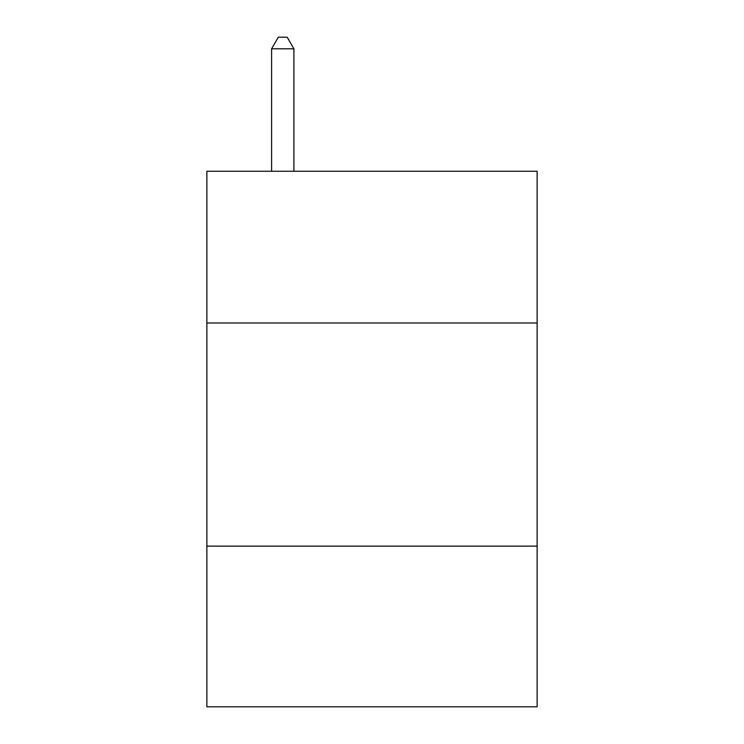 <?xml version="1.0" encoding="UTF-8"?>
<svg xmlns="http://www.w3.org/2000/svg" width="744" height="744" viewBox="0 0 744 744"><rect width="100%" height="100%" fill="white"/><g stroke="black" fill="none" stroke-linecap="round" stroke-linejoin="round"><path stroke-width="1.12" d="M537.121 322.998L537.121 171.26L206.879 171.26L206.879 322.998L537.121 322.998L537.121 706.8L206.879 706.8L206.879 322.998M537.121 546.143L206.879 546.143M293.899 171.26L293.899 48.806L271.588 48.806L271.588 171.26M271.588 48.806L278.284 37.2L287.203 37.2L293.899 48.806"/></g></svg>
